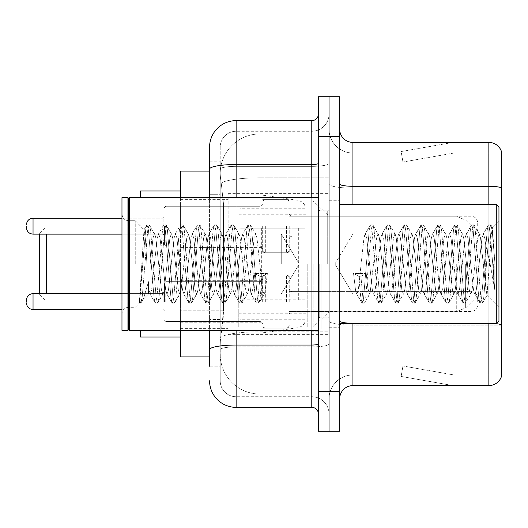 <?xml version="1.0" encoding="UTF-8"?>
<svg xmlns="http://www.w3.org/2000/svg" width="528" height="528" viewBox="0 0 528 528"><rect width="100%" height="100%" fill="white"/><g stroke="black" fill="none" stroke-linecap="round" stroke-linejoin="round"><path stroke-width="0.4" stroke-dasharray="2.64 1.98" d="M329.043 264L329.043 193.651L329.043 264M228.162 264L228.162 193.651L228.162 264M262.673 226.169L262.673 252.721L262.673 226.169M180.378 226.169L180.378 204.93L180.378 226.169M262.673 301.567L262.673 275.015L262.673 301.567M180.378 301.567L180.378 280.328L180.378 301.567M289.219 226.169L289.219 252.721L289.219 226.169M289.219 301.567L289.219 275.015L289.219 301.567M329.043 301.567L329.043 291.608L329.043 301.567M209.576 194.7L220.196 194.7L220.196 319.473L220.196 161.792L220.196 194.7L209.576 194.7L209.576 319.473L209.576 171.085L220.288 171.085L220.255 171.626A39.824 39.824 0 0 1 260.02 133.921L329.043 133.921L260.02 133.921L260.02 177.791L260.02 133.921A39.824 39.824 0 0 0 220.255 171.626L220.288 171.085L180.378 171.085L180.378 310.18L223.522 310.18L223.265 317.097L220.361 340.989L223.522 310.18L223.522 203.993L223.522 310.18L180.378 310.18L180.378 356.915L220.288 356.915L220.196 354.262A39.824 39.824 0 0 0 260.02 394.079L329.043 394.079L329.043 331.769L329.043 394.079L260.02 394.079L260.02 331.769L260.02 394.079A39.824 39.824 0 0 1 220.196 354.262L220.196 346.163L220.288 356.915L209.576 356.915M220.361 340.989L220.196 346.163L220.361 340.989M180.378 264L180.378 337.003L180.378 264M329.043 133.921L329.043 177.791L329.043 133.921M329.043 331.769L329.043 177.791L329.043 331.769L260.02 331.769A39.824 6.917 180 0 0 220.678 337.616A39.824 6.917 180 0 1 260.02 331.769L329.043 331.769M329.043 226.169L329.043 236.128L329.043 226.169M220.255 171.626C220.018 173.151 220.348 176.986 221.239 183.137L223.522 203.993L221.239 183.137C220.348 176.979 220.018 173.144 220.255 171.626A39.824 39.824 0 0 1 260.02 133.921M180.378 330.37L180.378 197.63M209.576 161.792L220.196 161.792L209.576 161.792L209.576 366.208L220.196 366.208L220.196 319.473L220.196 366.208L209.576 366.208L209.576 197.63M209.576 380.807A26.545 26.545 0 0 0 236.128 407.359L236.128 396.739A15.926 15.926 0 0 1 220.196 380.807L220.196 169.132L220.196 380.807A15.926 15.926 0 0 0 236.128 396.739L311.784 396.739L311.784 354.262L311.784 407.359A6.64 6.64 0 0 1 318.424 413.992L318.424 114.008L318.424 413.992M329.043 354.262L329.043 163.363L329.043 354.262M318.424 264L318.424 330.37L318.424 264M318.424 136.574L318.424 96.749L329.043 96.749L329.043 136.574L329.043 96.749L339.662 96.749L339.662 136.574L329.043 136.574L329.043 391.426L329.043 136.574L318.424 136.574L318.424 391.426L329.043 391.426L329.043 431.251L329.043 391.426L339.662 391.426L339.662 136.574M339.662 391.426L339.662 431.251L318.424 431.251L318.424 391.426M329.043 114.008L329.043 163.363L329.043 114.008A17.259 17.259 0 0 1 311.784 131.261A17.259 17.259 0 0 0 329.043 114.008A17.259 17.259 0 0 1 311.784 131.261L311.784 396.739L236.128 396.739L236.128 346.883L311.784 346.883A17.259 2.996 0 0 0 329.043 343.886A17.259 2.996 0 0 1 311.784 346.883L311.784 131.261L236.128 131.261L311.784 131.261M209.576 349.655A26.545 4.607 180 0 1 236.128 345.041L236.128 120.641A26.545 26.545 0 0 0 209.576 147.193A26.545 26.545 0 0 1 236.128 120.641L311.784 120.641A6.64 6.64 0 0 0 318.424 114.008A6.64 6.64 0 0 1 311.784 120.641L311.784 354.262L311.784 346.883L236.128 346.883L236.128 131.261L236.128 166.36L311.784 166.36A17.259 2.996 0 0 0 329.043 163.363A17.259 2.996 0 0 1 311.784 166.36L236.128 166.36L236.128 354.262L236.128 345.041L311.784 345.041A6.64 1.155 0 0 0 318.424 343.886M236.128 407.359L311.784 407.359M220.196 147.193L220.196 169.132L220.196 147.193A15.926 15.926 0 0 1 236.128 131.261A15.926 15.926 0 0 0 220.196 147.193A15.926 15.926 0 0 1 236.128 131.261M329.043 413.992A17.259 17.259 0 0 0 311.784 396.739A17.259 17.259 0 0 1 329.043 413.992A17.259 17.259 0 0 0 311.784 396.739M339.662 264L339.662 200.284L339.662 264M321.077 264L321.077 329.043L321.077 264M329.043 332.495L329.043 183.982L329.043 332.495M496.346 323.677A13.273 2.303 180 0 0 488.855 323.275L488.855 385.585A13.273 13.273 0 0 0 501.6 376.028L501.6 332.495L501.6 374.966L352.935 374.966L352.935 323.73M339.662 398.864L339.662 129.136L339.662 398.864A13.273 13.273 0 0 1 352.935 385.585L352.935 332.495L352.935 374.966L501.6 374.966L501.6 188.133L352.935 188.133L352.935 325.116A23.892 4.151 0 0 1 329.043 320.965A23.892 4.151 0 0 0 352.935 325.116L352.935 153.034A23.892 23.892 0 0 1 329.043 129.136L329.043 183.982L329.043 129.136A23.892 23.892 0 0 0 352.935 153.034L352.935 188.133A23.892 4.151 0 0 1 329.043 183.982A23.892 4.151 0 0 0 352.935 188.133L501.6 188.133M501.6 151.972A13.273 13.273 0 0 0 488.855 142.415L488.855 323.275A13.273 2.303 180 0 1 501.6 324.931L501.6 151.972A13.273 13.273 0 0 0 488.855 142.415L352.935 142.415A13.273 13.273 0 0 1 339.662 129.136M452.1 385.427A10.619 10.619 0 0 0 453.948 385.585L400.851 385.585L453.948 385.585A10.619 10.619 0 0 1 452.1 385.427A10.619 10.619 0 0 0 453.948 385.585A10.619 10.619 0 0 1 452.1 385.427A10.619 10.619 0 0 0 453.948 385.585A10.619 10.619 0 0 1 452.1 385.427L401.122 376.438L452.1 385.427M400.851 374.966L400.851 385.585L400.851 374.966L401.379 374.966L401.122 376.438L401.379 374.966L400.851 374.966L400.851 385.585L400.851 374.966L401.379 374.966L401.122 376.438L401.379 374.966L400.851 374.966L400.851 385.585L400.851 374.966L401.379 374.966L401.122 376.438L401.379 374.966L400.851 374.966M488.855 385.585L352.935 385.585M453.948 142.415L400.851 142.415L453.948 142.415A10.619 10.619 0 0 0 452.1 142.573A10.619 10.619 0 0 1 453.948 142.415A10.619 10.619 0 0 0 452.1 142.573A10.619 10.619 0 0 1 453.948 142.415A10.619 10.619 0 0 0 452.1 142.573A10.619 10.619 0 0 1 453.948 142.415M352.935 153.034L501.6 153.034L501.6 187.948L501.6 153.034L352.935 153.034A23.892 23.892 0 0 1 329.043 129.136M453.948 374.966L401.379 374.966L453.948 374.966L401.379 374.966L453.948 374.966L401.379 374.966L453.948 374.966L402.963 365.977L401.379 374.966L402.963 365.977L401.379 374.966L402.963 365.977L401.379 374.966L402.963 365.977L453.948 374.966M401.379 153.034L400.851 153.034L401.379 153.034L400.851 153.034L401.379 153.034L400.851 153.034L401.379 153.034L401.122 151.562L452.1 142.573L401.122 151.562L401.379 153.034L401.122 151.562L452.1 142.573L401.122 151.562L401.379 153.034L401.122 151.562L452.1 142.573L401.122 151.562L401.379 153.034L453.948 153.034L401.379 153.034L453.948 153.034L401.379 153.034L453.948 153.034L401.379 153.034L402.963 162.023L401.379 153.034M329.043 398.864A23.892 23.892 0 0 1 352.935 374.966A23.892 23.892 0 0 0 329.043 398.864A23.892 23.892 0 0 1 352.935 374.966M400.851 142.415L400.851 153.034L400.851 142.415M453.948 153.034L402.963 162.023L453.948 153.034M281.259 264L281.259 233.996L281.259 264M352.935 264L352.935 233.996L352.935 264M498.947 264L498.947 321.077L498.947 206.923L498.947 307.283L498.947 206.923L496.294 204.27L496.294 323.73L496.294 204.27L496.294 323.73L498.947 321.077L498.947 264M128.608 329.703L127.941 330.37L127.941 197.63L127.941 330.37L127.941 197.63L128.608 198.297L128.608 329.703L128.608 264L128.608 329.703L129.274 330.37L129.274 197.63L129.274 264L129.274 197.63L318.424 197.63M127.941 330.37L121.968 330.37L121.968 197.63L121.968 313.916L121.968 197.63L127.941 197.63M135.247 264L135.247 220.717L135.247 264M369.56 264L366.749 238.016L365.343 233.996L363.937 238.016L358.321 289.984L356.915 294.004L356.473 293.627L355.509 289.984L353.542 273.484L358.809 276.368L360.921 276.368L366.188 273.484L353.542 273.484L358.809 276.368L360.921 276.368L366.188 273.484L353.542 273.484L355.509 289.984L356.473 293.627L361.838 302.834L360.782 297.891L358.809 276.368L360.782 297.891L362.182 303.131L356.473 293.627L356.915 294.004L358.321 289.984L363.937 238.016L364.901 234.373L370.267 225.166L369.211 230.109L363.587 297.891L362.182 303.131L364.294 303.131L362.888 297.891L360.921 276.368L362.888 297.891L364.294 303.131L364.637 302.834L362.182 303.131L363.587 297.891L369.211 230.109L370.61 224.869L364.901 234.373L365.343 233.996L366.749 238.016L372.372 289.984L373.329 293.627L372.372 289.984L369.56 264M386.417 264L383.605 238.016L382.199 233.996L381.757 234.373L380.8 238.016L375.177 289.984L373.771 294.004L373.329 293.627L378.695 302.834L377.639 297.891L372.016 230.109L370.61 224.869L372.722 224.869L371.316 230.109L365.699 297.891L364.637 302.834L370.003 293.627L369.56 294.004L367.904 288.354L366.188 273.484L367.904 288.354L369.56 294.004L373.771 294.004L378.695 302.834L377.639 297.891L372.016 230.109L370.61 224.869L372.722 224.869L371.316 230.109L365.699 297.891L364.637 302.834L369.56 294.004L373.771 294.004L375.177 289.984L380.8 238.016L381.757 234.373L387.13 225.166L386.067 230.109L380.444 297.891L379.045 303.131L378.695 302.834L381.15 303.131L379.744 297.891L374.128 230.109L372.722 224.869L378.431 234.373L377.989 233.996L376.583 238.016L370.003 293.627L376.583 238.016L377.989 233.996L382.199 233.996L387.13 225.166L386.067 230.109L380.444 297.891L379.045 303.131L381.15 303.131L379.744 297.891L374.128 230.109L373.065 225.166L377.989 233.996L382.199 233.996L383.605 238.016L389.228 289.984L390.185 293.627L389.228 289.984L386.417 264M382.199 264L379.394 238.016L378.431 234.373L379.394 238.016L385.011 289.984L386.417 294.004L385.011 289.984L382.199 264M403.273 264L400.468 238.016L399.062 233.996L398.614 234.373L397.657 238.016L392.033 289.984L390.634 294.004L390.185 293.627L395.558 302.834L394.495 297.891L388.879 230.109L387.473 224.869L387.13 225.166L389.578 224.869L388.172 230.109L382.556 297.891L381.15 303.131L386.859 293.627L386.417 294.004L390.634 294.004L395.558 302.834L394.495 297.891L388.879 230.109L387.473 224.869L389.578 224.869L388.172 230.109L382.556 297.891L381.493 302.834L386.417 294.004L390.634 294.004L392.033 289.984L397.657 238.016L398.614 234.373L403.986 225.166L402.923 230.109L397.307 297.891L395.901 303.131L395.558 302.834L398.006 303.131L396.601 297.891L390.984 230.109L389.578 224.869L395.287 234.373L394.845 233.996L393.439 238.016L387.823 289.984L386.859 293.627L387.823 289.984L393.439 238.016L394.845 233.996L399.062 233.996L403.986 225.166L402.923 230.109L397.307 297.891L395.901 303.131L398.006 303.131L396.601 297.891L390.984 230.109L389.921 225.166L394.845 233.996L399.062 233.996L400.468 238.016L406.085 289.984L407.042 293.627L406.085 289.984L403.273 264M399.062 264L396.251 238.016L395.287 234.373L396.251 238.016L401.867 289.984L403.273 294.004L401.867 289.984L399.062 264M420.13 264L417.325 238.016L415.919 233.996L415.477 234.373L414.513 238.016L408.896 289.984L407.491 294.004L407.042 293.627L412.414 302.834L411.352 297.891L405.735 230.109L404.329 224.869L403.986 225.166L406.435 224.869L405.029 230.109L399.412 297.891L398.006 303.131L403.722 293.627L403.273 294.004L407.491 294.004L412.414 302.834L411.352 297.891L405.735 230.109L404.329 224.869L406.435 224.869L405.029 230.109L399.412 297.891L398.35 302.834L403.273 294.004L407.491 294.004L408.896 289.984L414.513 238.016L415.477 234.373L420.842 225.166L419.78 230.109L414.163 297.891L412.757 303.131L412.414 302.834L414.863 303.131L413.457 297.891L407.84 230.109L406.435 224.869L412.15 234.373L411.701 233.996L410.296 238.016L404.679 289.984L403.722 293.627L404.679 289.984L410.296 238.016L411.701 233.996L415.919 233.996L420.842 225.166L419.78 230.109L414.163 297.891L412.757 303.131L414.863 303.131L413.457 297.891L407.84 230.109L406.778 225.166L411.701 233.996L415.919 233.996L417.325 238.016L422.941 289.984L423.905 293.627L422.941 289.984L420.13 264M415.919 264L413.107 238.016L412.15 234.373L413.107 238.016L418.73 289.984L420.13 294.004L418.73 289.984L415.919 264M436.993 264L434.181 238.016L432.775 233.996L432.333 234.373L431.369 238.016L425.753 289.984L424.347 294.004L423.905 293.627L429.271 302.834L428.208 297.891L422.591 230.109L421.186 224.869L420.842 225.166L423.291 224.869L421.885 230.109L416.269 297.891L414.863 303.131L420.578 293.627L420.13 294.004L424.347 294.004L429.271 302.834L428.208 297.891L422.591 230.109L421.186 224.869L423.291 224.869L421.885 230.109L416.269 297.891L415.206 302.834L420.13 294.004L424.347 294.004L425.753 289.984L431.369 238.016L432.333 234.373L437.699 225.166L436.636 230.109L431.02 297.891L429.614 303.131L429.271 302.834L431.719 303.131L430.32 297.891L424.697 230.109L423.291 224.869L429.007 234.373L428.564 233.996L427.159 238.016L421.535 289.984L420.578 293.627L421.535 289.984L427.159 238.016L428.564 233.996L432.775 233.996L437.699 225.166L436.636 230.109L431.02 297.891L429.614 303.131L431.719 303.131L430.32 297.891L424.697 230.109L423.634 225.166L428.564 233.996L432.775 233.996L434.181 238.016L439.798 289.984L440.761 293.627L439.798 289.984L436.993 264M432.775 264L429.964 238.016L429.007 234.373L429.964 238.016L435.587 289.984L436.993 294.004L435.587 289.984L432.775 264M453.849 264L451.037 238.016L449.632 233.996L449.189 234.373L448.226 238.016L442.609 289.984L441.203 294.004L440.761 293.627L446.127 302.834L445.064 297.891L439.448 230.109L438.042 224.869L437.699 225.166L440.154 224.869L438.748 230.109L433.125 297.891L431.719 303.131L437.435 293.627L436.993 294.004L441.203 294.004L446.127 302.834L445.064 297.891L439.448 230.109L438.042 224.869L440.154 224.869L438.748 230.109L433.125 297.891L432.069 302.834L436.993 294.004L441.203 294.004L442.609 289.984L448.226 238.016L449.189 234.373L454.555 225.166L453.499 230.109L447.876 297.891L446.47 303.131L446.127 302.834L448.582 303.131L447.176 297.891L441.553 230.109L440.154 224.869L445.863 234.373L445.421 233.996L444.015 238.016L438.392 289.984L437.435 293.627L438.392 289.984L444.015 238.016L445.421 233.996L449.632 233.996L454.555 225.166L453.499 230.109L447.876 297.891L446.47 303.131L448.582 303.131L447.176 297.891L441.553 230.109L440.497 225.166L445.421 233.996L449.632 233.996L451.037 238.016L456.661 289.984L457.618 293.627L456.661 289.984L453.849 264M449.632 264L446.827 238.016L445.863 234.373L446.827 238.016L452.443 289.984L453.849 294.004L452.443 289.984L449.632 264M470.705 264L467.894 238.016L466.488 233.996L466.046 234.373L465.089 238.016L459.466 289.984L458.06 294.004L457.618 293.627L462.983 302.834L461.927 297.891L456.304 230.109L454.898 224.869L454.555 225.166L457.01 224.869L455.605 230.109L449.981 297.891L448.582 303.131L454.291 293.627L453.849 294.004L458.06 294.004L462.983 302.834L461.927 297.891L456.304 230.109L454.898 224.869L457.01 224.869L455.605 230.109L449.981 297.891L448.925 302.834L453.849 294.004L458.06 294.004L459.466 289.984L465.089 238.016L466.046 234.373L471.412 225.166L470.356 230.109L464.732 297.891L463.333 303.131L462.983 302.834L465.439 303.131L464.033 297.891L458.416 230.109L457.01 224.869L462.719 234.373L462.277 233.996L460.871 238.016L455.255 289.984L454.291 293.627L455.255 289.984L460.871 238.016L462.277 233.996L466.488 233.996L471.412 225.166L470.356 230.109L464.732 297.891L463.333 303.131L465.439 303.131L464.033 297.891L458.416 230.109L457.354 225.166L462.277 233.996L466.488 233.996L467.894 238.016L473.517 289.984L474.474 293.627L473.517 289.984L470.705 264M466.488 264L463.683 238.016L462.719 234.373L463.683 238.016L469.3 289.984L470.705 294.004L469.3 289.984L466.488 264M485.687 244.853L485.674 286.671L480.539 238.016L479.134 233.996L477.728 238.016L472.111 289.984L470.705 294.004L474.923 294.004L479.846 302.834L478.784 297.891L473.161 230.109L471.761 224.869L471.412 225.166L473.867 224.869L472.461 230.109L466.844 297.891L465.439 303.131L471.148 293.627L470.705 294.004L474.923 294.004L479.846 302.834L478.784 297.891L473.161 230.109L471.761 224.869L473.867 224.869L472.461 230.109L466.844 297.891L465.782 302.834L471.148 293.627L472.111 289.984L477.728 238.016L479.134 233.996L483.351 233.996L481.945 238.016L476.322 289.984L474.923 294.004L476.322 289.984L481.945 238.016L482.902 234.373L488.275 225.166L487.212 230.109L481.595 297.891L480.19 303.131L479.846 302.834L482.295 303.131L480.889 297.891L475.273 230.109L473.867 224.869L479.576 234.373L479.134 233.996L483.351 233.996L488.275 225.166L487.212 230.109L481.595 297.891L480.19 303.131L482.295 303.131L480.889 297.891L475.273 230.109L474.21 225.166L479.576 234.373L480.539 238.016L486.869 295.198L489.542 264L490.921 238.696L492.446 227.535L494.795 261.749L494.795 289.931L490.149 264L485.687 244.853L485.674 286.671L487.139 295.099L490.921 238.696L492.215 227.449L494.795 261.749L492.129 230.109L490.723 224.869L489.317 230.109L483.701 297.891L482.295 303.131L483.701 297.891L489.317 230.109L490.723 224.869L492.129 230.109L494.795 261.749L494.795 289.931L490.024 230.109L488.618 224.869L488.275 225.166L490.723 224.869L488.618 224.869L490.024 230.109L494.795 289.931L490.149 264L485.687 244.853L484.75 238.016L483.351 233.996L484.75 238.016L485.687 244.853M154.427 264L157.232 238.016L158.638 233.996L160.043 238.016L165.667 289.984L167.066 294.004L168.472 289.984L174.095 238.016L175.501 233.996L176.9 238.016L182.523 289.984L183.929 294.004L185.328 289.984L190.951 238.016L192.357 233.996L193.763 238.016L199.379 289.984L200.785 294.004L202.191 289.984L207.808 238.016L209.213 233.996L210.619 238.016L216.236 289.984L217.642 294.004L219.047 289.984L224.664 238.016L226.07 233.996L227.476 238.016L233.092 289.984L234.498 294.004L235.904 289.984L241.52 238.016L242.926 233.996L244.332 238.016L250.912 293.627L251.354 294.004L253.011 288.354L254.727 273.484L267.373 273.484L262.106 276.368L260 276.368L254.727 273.484L267.373 273.484L262.106 276.368L260 276.368L254.727 273.484L253.011 288.354L251.354 294.004L250.912 293.627L244.332 238.016L242.926 233.996L241.52 238.016L235.904 289.984L234.498 294.004L233.092 289.984L227.476 238.016L226.07 233.996L224.664 238.016L219.047 289.984L217.642 294.004L216.236 289.984L210.619 238.016L209.213 233.996L207.808 238.016L202.191 289.984L200.785 294.004L199.379 289.984L193.763 238.016L192.357 233.996L190.951 238.016L185.328 289.984L183.929 294.004L182.523 289.984L176.9 238.016L175.501 233.996L174.095 238.016L168.472 289.984L167.066 294.004L165.667 289.984L160.043 238.016L158.638 233.996L157.232 238.016L151.615 289.984L150.209 294.004L151.615 289.984L154.427 264M150.209 264L153.021 238.016L154.427 233.996L154.869 234.373L155.833 238.016L161.449 289.984L162.855 294.004L163.297 293.627L164.261 289.984L169.877 238.016L171.283 233.996L171.725 234.373L172.689 238.016L178.306 289.984L179.711 294.004L181.117 289.984L186.734 238.016L188.14 233.996L189.545 238.016L195.162 289.984L196.568 294.004L197.974 289.984L203.59 238.016L204.996 233.996L206.402 238.016L212.025 289.984L213.424 294.004L214.83 289.984L220.453 238.016L221.859 233.996L223.258 238.016L228.881 289.984L230.287 294.004L231.686 289.984L237.31 238.016L238.715 233.996L240.121 238.016L245.738 289.984L247.144 294.004L248.549 289.984L254.166 238.016L255.572 233.996L256.978 238.016L262.594 289.984L264 294.004L264.442 293.627L265.406 289.984L267.373 273.484L265.406 289.984L264.442 293.627L259.076 302.834L260.139 297.891L262.106 276.368L260.139 297.891L258.733 303.131L264.442 293.627L264 294.004L281.259 294.004L299.284 264L281.259 233.996L255.572 233.996L256.978 238.016L262.594 289.984L264 294.004L281.259 294.004L299.284 264L281.259 233.996L255.572 233.996L254.166 238.016L248.549 289.984L247.586 293.627L242.22 302.834L243.276 297.891L248.899 230.109L250.305 224.869L251.711 230.109L257.327 297.891L258.733 303.131L256.628 303.131L258.027 297.891L260 276.368L258.027 297.891L256.628 303.131L256.278 302.834L258.733 303.131L257.327 297.891L251.711 230.109L250.305 224.869L248.193 224.869L249.599 230.109L255.222 297.891L256.278 302.834L250.912 293.627L256.278 302.834L255.222 297.891L249.599 230.109L248.193 224.869L247.85 225.166L250.305 224.869L248.899 230.109L243.276 297.891L241.877 303.131L247.144 294.004L251.354 294.004L247.144 294.004L245.738 289.984L240.121 238.016L239.158 234.373L233.792 225.166L234.848 230.109L240.471 297.891L241.877 303.131L239.765 303.131L241.171 297.891L246.794 230.109L247.85 225.166L242.484 234.373L247.85 225.166L246.794 230.109L241.171 297.891L239.765 303.131L239.422 302.834L241.877 303.131L240.471 297.891L234.848 230.109L233.449 224.869L238.715 233.996L242.926 233.996L238.715 233.996L237.31 238.016L231.686 289.984L230.729 293.627L225.364 302.834L226.42 297.891L232.043 230.109L233.449 224.869L231.337 224.869L232.742 230.109L238.366 297.891L239.422 302.834L234.056 293.627L239.422 302.834L238.366 297.891L232.742 230.109L231.337 224.869L230.993 225.166L233.449 224.869L232.043 230.109L226.42 297.891L225.014 303.131L230.287 294.004L234.498 294.004L230.287 294.004L228.881 289.984L223.258 238.016L222.301 234.373L216.929 225.166L217.991 230.109L223.615 297.891L225.014 303.131L222.908 303.131L224.314 297.891L229.931 230.109L230.993 225.166L225.628 234.373L230.993 225.166L229.931 230.109L224.314 297.891L222.908 303.131L222.565 302.834L225.014 303.131L223.615 297.891L217.991 230.109L216.586 224.869L221.859 233.996L226.07 233.996L221.859 233.996L220.453 238.016L214.83 289.984L213.873 293.627L208.501 302.834L209.563 297.891L215.18 230.109L216.586 224.869L214.48 224.869L215.886 230.109L221.503 297.891L222.565 302.834L217.199 293.627L222.565 302.834L221.503 297.891L215.886 230.109L214.48 224.869L214.137 225.166L216.586 224.869L215.18 230.109L209.563 297.891L208.157 303.131L213.424 294.004L217.642 294.004L213.424 294.004L212.025 289.984L206.402 238.016L205.445 234.373L200.072 225.166L201.135 230.109L206.752 297.891L208.157 303.131L206.052 303.131L207.458 297.891L213.074 230.109L214.137 225.166L208.771 234.373L214.137 225.166L213.074 230.109L207.458 297.891L206.052 303.131L205.709 302.834L208.157 303.131L206.752 297.891L201.135 230.109L199.729 224.869L204.996 233.996L209.213 233.996L204.996 233.996L203.59 238.016L197.974 289.984L197.017 293.627L191.644 302.834L192.707 297.891L198.323 230.109L199.729 224.869L197.624 224.869L199.03 230.109L204.646 297.891L205.709 302.834L200.336 293.627L205.709 302.834L204.646 297.891L199.03 230.109L197.624 224.869L197.281 225.166L199.729 224.869L198.323 230.109L192.707 297.891L191.301 303.131L196.568 294.004L200.785 294.004L196.568 294.004L195.162 289.984L189.545 238.016L188.582 234.373L183.216 225.166L184.279 230.109L189.895 297.891L191.301 303.131L189.196 303.131L190.601 297.891L196.218 230.109L197.281 225.166L191.908 234.373L197.281 225.166L196.218 230.109L190.601 297.891L189.196 303.131L188.852 302.834L191.301 303.131L189.895 297.891L184.279 230.109L183.216 225.166L188.14 233.996L192.357 233.996L188.14 233.996L186.734 238.016L181.117 289.984L180.154 293.627L174.788 302.834L175.85 297.891L181.467 230.109L182.873 224.869L180.767 224.869L182.173 230.109L187.79 297.891L188.852 302.834L183.48 293.627L188.852 302.834L187.79 297.891L182.173 230.109L180.767 224.869L180.424 225.166L182.873 224.869L181.467 230.109L175.85 297.891L174.445 303.131L179.711 294.004L183.929 294.004L179.711 294.004L178.306 289.984L172.689 238.016L171.725 234.373L166.36 225.166L167.422 230.109L173.039 297.891L174.445 303.131L172.339 303.131L173.738 297.891L179.362 230.109L180.424 225.166L175.052 234.373L180.424 225.166L179.362 230.109L173.738 297.891L172.339 303.131L171.989 302.834L174.445 303.131L173.039 297.891L167.422 230.109L166.016 224.869L171.283 233.996L175.501 233.996L171.283 233.996L169.877 238.016L164.261 289.984L163.297 293.627L157.931 302.834L158.994 297.891L164.611 230.109L166.016 224.869L163.904 224.869L165.31 230.109L170.933 297.891L171.989 302.834L166.624 293.627L171.989 302.834L170.933 297.891L165.31 230.109L163.904 224.869L163.561 225.166L166.016 224.869L164.611 230.109L158.994 297.891L157.588 303.131L162.855 294.004L167.066 294.004L162.855 294.004L161.449 289.984L155.833 238.016L154.869 234.373L149.503 225.166L150.559 230.109L156.182 297.891L157.588 303.131L155.476 303.131L156.882 297.891L162.505 230.109L163.561 225.166L158.195 234.373L163.561 225.166L162.505 230.109L156.882 297.891L155.476 303.131L155.133 302.834L157.588 303.131L156.182 297.891L150.559 230.109L149.16 224.869L154.427 233.996L158.638 233.996L154.427 233.996L153.021 238.016L150.209 264M146.923 264L145.537 240.299L143.999 229.812L139.392 303.131L135.247 307.283L128.608 307.283C124.615 307.639 122.404 309.85 121.968 313.916C122.404 309.85 124.615 307.639 128.608 307.283L135.247 307.283L139.392 303.131L141.075 302.834L142.131 297.891L147.754 230.109L149.16 224.869L147.048 224.869L148.454 230.109L154.077 297.891L155.133 302.834L149.767 293.627L150.209 294.004L148.559 288.658L148.52 294.004L142.553 299.977L143.458 298.742L148.513 281.655L148.52 294.004L150.209 294.004L148.52 294.004L142.553 299.977L143.458 298.742L148.513 281.655L148.559 288.658L149.767 293.627L155.133 302.834L154.077 297.891L148.454 230.109L147.048 224.869L146.705 225.166L149.16 224.869L147.754 230.109L142.131 297.891L140.725 303.131L139.392 298.439L142.553 299.977L139.392 298.439L140.725 303.131L139.392 303.131L139.392 298.439L139.392 301.62L140.026 297.891L145.642 230.109L146.705 225.166L145.642 230.109L139.392 301.62L143.999 229.812L146.705 225.166L143.999 229.805L135.247 220.717L128.608 220.717C124.615 220.361 122.404 218.15 121.968 214.084C122.404 218.15 124.615 220.361 128.608 220.717L135.247 220.717L144.25 229.726L145.537 240.299L146.923 264M39.673 293.601L39.673 234.135M46.312 293.601L46.312 234.135M140.554 337.003L140.554 330.37M493.634 264L493.634 279.926L493.634 264M313.111 264L313.111 327.05L313.111 264M307.804 264L307.804 327.05L307.804 264M238.781 264L238.781 327.05L238.781 264M140.554 197.63L140.554 190.997M305.151 299.838L305.151 208.25L305.151 228.162L240.108 228.162L240.108 194.977L240.108 333.023L240.108 299.838L305.151 299.838L305.151 208.237L305.151 228.162L240.108 228.162L240.108 208.25L240.108 319.75L240.108 299.838L305.151 299.838M261.347 299.838L261.347 228.162M164.446 301.567L164.446 282.982L164.446 301.567M26.4 301.567L26.4 300.241L26.4 301.567M477.708 301.567L477.708 298.247L477.708 301.567M164.446 226.169L164.446 244.754L164.446 226.169M26.4 226.169L26.4 227.495L26.4 226.169M477.708 226.169L477.708 222.849L477.708 226.169M260.02 177.791L329.043 177.791L260.02 177.791L260.02 331.769L260.02 177.791A39.824 6.917 180 0 0 221.239 183.137A39.824 6.917 180 0 1 260.02 177.791M220.196 354.262A39.824 39.824 0 0 0 260.02 394.079M223.522 203.993L180.378 203.993L223.522 203.993M209.576 169.132A26.545 4.607 180 0 1 236.128 164.518L311.784 164.518A6.64 1.155 -0 0 0 318.424 163.363M236.128 197.63L236.128 330.37M311.784 330.37L311.784 197.63M236.128 166.36A15.926 2.765 180 0 0 220.196 169.132A15.926 2.765 180 0 1 236.128 166.36M236.128 346.883A15.926 2.765 180 0 0 220.196 349.655A15.926 2.765 180 0 1 236.128 346.883M236.128 396.739A15.926 15.926 0 0 1 220.196 380.807M220.196 319.473L209.576 319.473L220.196 319.473M488.855 323.73L488.855 323.275L352.935 323.275L352.935 142.415M339.662 183.982A13.273 2.303 0 0 0 352.935 186.285L488.855 186.285A13.273 2.303 180 0 1 501.6 187.948M352.935 204.27L352.935 323.275L488.855 323.275L488.855 204.27M339.662 320.965A13.273 2.303 0 0 0 352.935 323.275M501.6 325.116L352.935 325.116L501.6 325.116M327.716 264L327.716 210.903L327.716 264M319.75 264L319.75 317.097L319.75 264M465.67 264L465.67 307.897L465.67 264M456.278 264L456.278 311.784L456.278 264M298.333 228.162L298.333 299.838M165.772 301.567L165.772 281.655L165.772 301.567M163.119 301.567L163.119 293.601L163.119 301.567M121.968 309.527L33.04 309.527L33.04 293.601C29.04 293.957 26.829 296.168 26.4 300.241M291.872 301.567L291.872 291.608L291.872 301.567M286.565 301.567L286.565 275.015L286.565 301.567M265.327 301.567L265.327 275.015L265.327 301.567M260.02 301.567L260.02 281.655L260.02 301.567M471.068 301.567L471.068 291.608L471.068 301.567M165.772 226.169L165.772 246.081L165.772 226.169M163.119 226.169L163.119 218.203L163.119 226.169M26.4 227.495C26.829 231.568 29.04 233.779 33.04 234.135L33.04 218.203L33.04 226.169L33.04 218.203L163.119 218.203L164.446 216.876L163.119 218.203L121.968 218.203M291.872 226.169L291.872 236.128L291.872 226.169M286.565 226.169L286.565 252.721L286.565 226.169M265.327 226.169L265.327 252.721L265.327 226.169M260.02 226.169L260.02 206.257L260.02 226.169M471.068 226.169L471.068 236.128L471.068 226.169M228.162 193.651L329.043 193.651M180.378 204.93L262.673 204.93L180.378 204.93M180.378 280.328L262.673 280.328L180.378 280.328M262.673 199.624L289.219 199.624L262.673 199.624M262.673 275.015L289.219 275.015L262.673 275.015M493.634 248.074L465.67 220.103L456.278 216.216L289.219 216.216L329.043 216.216L313.111 200.95L307.804 200.95M289.219 291.608L329.043 291.608L289.219 291.608M180.378 199.624L228.162 199.624M180.378 328.376L228.162 328.376M289.219 311.52L329.043 311.52L289.219 311.52M289.219 236.128L329.043 236.128L289.219 236.128M262.673 328.112L289.219 328.112L262.673 328.112M262.673 252.721L289.219 252.721L262.673 252.721M180.378 322.799L262.673 322.799L180.378 322.799M180.378 247.408L262.673 247.408L180.378 247.408M228.162 334.349L329.043 334.349M318.424 210.903L329.043 210.903L318.424 210.903M318.424 317.097L329.043 317.097L318.424 317.097M329.043 200.284L339.662 200.284L329.043 200.284M321.077 329.043L329.043 329.043L321.077 329.043M321.077 198.957L329.043 198.957L321.077 198.957M329.043 327.716L339.662 327.716L329.043 327.716M334.904 264L352.935 233.996L365.343 233.996L352.935 233.996L334.904 264L352.935 294.004L356.915 294.004L352.935 294.004L334.904 264M339.662 323.73L496.294 323.73M327.716 210.903L329.043 209.576L327.716 210.903L319.75 210.903L318.424 209.576L319.75 210.903L327.716 210.903M319.75 317.097L327.716 317.097L329.043 318.424L327.716 317.097L319.75 317.097L318.424 318.424L319.75 317.097M129.274 330.37L318.424 330.37M492.215 227.449L498.947 220.717L492.215 227.449M486.869 295.205L498.947 307.283L486.869 295.205M128.608 198.297L129.274 197.63M339.662 204.27L496.294 204.27M487.146 295.106L482.638 302.834L487.146 295.106M492.446 227.535L491.066 225.166L492.446 227.535M143.458 298.742L141.075 302.834L143.458 298.742M256.014 234.373L250.648 225.166L256.014 234.373M39.673 294.532L46.312 301.165L140.554 301.165M493.634 279.926L465.67 307.897L456.278 311.784L329.043 311.784L313.111 327.05L307.804 327.05M238.781 313.777L307.804 313.777M180.378 327.05L238.781 327.05M180.378 200.95L238.781 200.95M238.781 214.223L307.804 214.223M39.673 233.468L46.312 226.835L140.554 226.835M240.108 333.023L261.347 333.023L298.333 327.644C303.085 326.02 305.362 323.393 305.151 319.763M240.108 194.977L261.347 194.977L298.333 200.356C303.085 201.98 305.362 204.607 305.151 208.237M305.151 208.25L240.108 208.25M305.151 319.75L240.108 319.75M165.772 281.655L164.446 282.982L165.772 281.655L260.02 281.655L261.881 280.889L262.673 279.002L261.881 280.889L260.02 281.655L165.772 281.655M163.119 309.527L164.446 310.853L163.119 309.527M291.872 311.52L290.011 312.286L289.219 314.173L290.011 312.286L291.872 311.52L471.068 311.52C475.061 311.164 477.279 308.953 477.708 304.88C477.279 308.953 475.061 311.164 471.068 311.52L291.872 311.52M286.565 275.015L288.427 275.781L289.219 277.675L288.427 275.781L286.565 275.015L265.327 275.015L263.465 275.781L262.673 277.675L263.465 275.781L265.327 275.015L286.565 275.015M260.02 321.473L261.881 322.238L262.673 324.133L261.881 322.238L260.02 321.473L165.772 321.473L164.446 320.146L165.772 321.473L260.02 321.473M33.04 293.601L163.119 293.601L164.446 292.274L163.119 293.601L121.968 293.601M471.068 291.608C475.061 291.964 477.279 294.175 477.708 298.247C477.279 294.175 475.061 291.964 471.068 291.608L291.872 291.608L290.011 290.849L289.219 288.955L290.011 290.849L291.872 291.608L471.068 291.608M265.327 328.112L286.565 328.112L288.427 327.347L289.219 325.459L288.427 327.347L286.565 328.112L265.327 328.112L263.465 327.347L262.673 325.459L263.465 327.347L265.327 328.112M33.04 309.527C29.04 309.17 26.829 306.959 26.4 302.894M165.772 246.081L164.446 244.754L165.772 246.081L260.02 246.081L261.881 246.847L262.673 248.734L261.881 246.847L260.02 246.081L165.772 246.081M291.872 216.216L290.011 215.45L289.219 213.563L290.011 215.45L291.872 216.216L471.068 216.216C475.061 216.572 477.279 218.783 477.708 222.849C477.279 218.783 475.061 216.572 471.068 216.216L291.872 216.216M286.565 252.721L288.427 251.955L289.219 250.061L288.427 251.955L286.565 252.721L265.327 252.721L263.465 251.955L262.673 250.061L263.465 251.955L265.327 252.721L286.565 252.721M260.02 206.257L261.881 205.498L262.673 203.603L261.881 205.498L260.02 206.257L165.772 206.257L164.446 207.59L165.772 206.257L260.02 206.257M33.04 234.135L163.119 234.135L164.446 235.462L163.119 234.135L121.968 234.135M471.068 236.128C475.061 235.772 477.279 233.554 477.708 229.489C477.279 233.554 475.061 235.772 471.068 236.128L291.872 236.128L290.011 236.887L289.219 238.781L290.011 236.887L291.872 236.128L471.068 236.128M265.327 199.624L286.565 199.624L288.427 200.383L289.219 202.277L288.427 200.383L286.565 199.624L265.327 199.624L263.465 200.383L262.673 202.277L263.465 200.383L265.327 199.624M33.04 218.203C29.04 218.559 26.829 220.777 26.4 224.842"/><path stroke-width="0.79" d="M209.576 194.7L209.576 161.792L209.576 171.085L180.378 171.085L180.378 197.63M209.576 356.915L180.378 356.915L180.378 330.37M209.576 366.208L209.576 330.37L209.576 366.208M318.424 391.426L318.424 431.251L329.043 431.251L329.043 391.426L329.043 431.251L339.662 431.251L339.662 391.426L329.043 391.426L329.043 136.574L329.043 391.426L318.424 391.426L318.424 136.574L329.043 136.574L329.043 96.749L329.043 136.574L339.662 136.574L339.662 391.426M339.662 136.574L339.662 96.749L318.424 96.749L318.424 136.574M236.128 330.37L236.128 407.359L311.784 407.359L311.784 330.37M209.576 197.63L209.576 147.193A26.545 26.545 0 0 1 236.128 120.641L311.784 120.641A6.64 6.64 0 0 0 318.424 114.008M209.576 147.193L209.576 161.792M318.424 413.992A6.64 6.64 0 0 0 311.784 407.359M236.128 407.359A26.545 26.545 0 0 1 209.576 380.807M339.662 398.864A13.273 13.273 0 0 1 352.935 385.585L488.855 385.585L488.855 323.73M501.6 151.972A13.273 13.273 0 0 0 488.855 142.415A13.273 13.273 0 0 1 501.6 151.972L501.6 376.028A13.273 13.273 0 0 1 488.855 385.585M501.6 187.948L501.6 187.948A13.273 2.303 180 0 0 488.855 186.285L488.855 142.415L352.935 142.415A13.273 13.273 0 0 1 339.662 129.136A13.273 13.273 0 0 0 352.935 142.415L352.935 204.27M501.6 188.133L501.6 324.931A13.273 2.303 180 0 0 496.346 323.677M39.673 234.135L39.673 293.601M46.312 234.135L46.312 293.601M140.554 330.37L140.554 337.003L180.378 337.003M180.378 190.997L140.554 190.997L140.554 197.63M496.294 204.27L498.947 206.923L498.947 321.077L496.294 323.73L496.294 204.27L339.662 204.27M129.274 330.37L128.608 329.703L128.608 198.297L129.274 197.63L129.274 330.37L318.424 330.37M127.941 330.37L121.968 330.37L121.968 197.63L127.941 197.63L127.941 330.37L128.608 329.703M26.4 301.567L26.4 300.241L26.4 301.567M26.4 226.169L26.4 227.495L26.4 226.169M318.424 343.886A6.64 1.155 0 0 1 311.784 345.041L236.128 345.041A26.545 4.607 180 0 0 209.576 349.655M236.128 120.641L236.128 164.518L311.784 164.518L311.784 120.641M209.576 169.132A26.545 4.607 180 0 1 236.128 164.518L236.128 197.63M311.784 197.63L311.784 164.518A6.64 1.155 0 0 0 318.424 163.363M352.935 323.73L352.935 385.585M488.855 204.27L488.855 186.285L352.935 186.285A13.273 2.303 -0 0 1 339.662 183.982M352.935 323.275A13.273 2.303 -0 0 1 339.662 320.965M26.4 300.241C26.829 296.168 29.04 293.957 33.04 293.601L33.04 309.527L121.968 309.527M121.968 218.203L33.04 218.203L33.04 234.135C29.04 233.779 26.829 231.568 26.4 227.495M339.662 323.73L496.294 323.73M128.608 198.297L127.941 197.63M129.274 197.63L318.424 197.63M33.04 293.601L121.968 293.601M33.04 309.527C29.04 309.17 26.829 306.959 26.4 302.894M33.04 234.135L121.968 234.135M33.04 218.203C29.04 218.559 26.829 220.777 26.4 224.842"/></g></svg>
